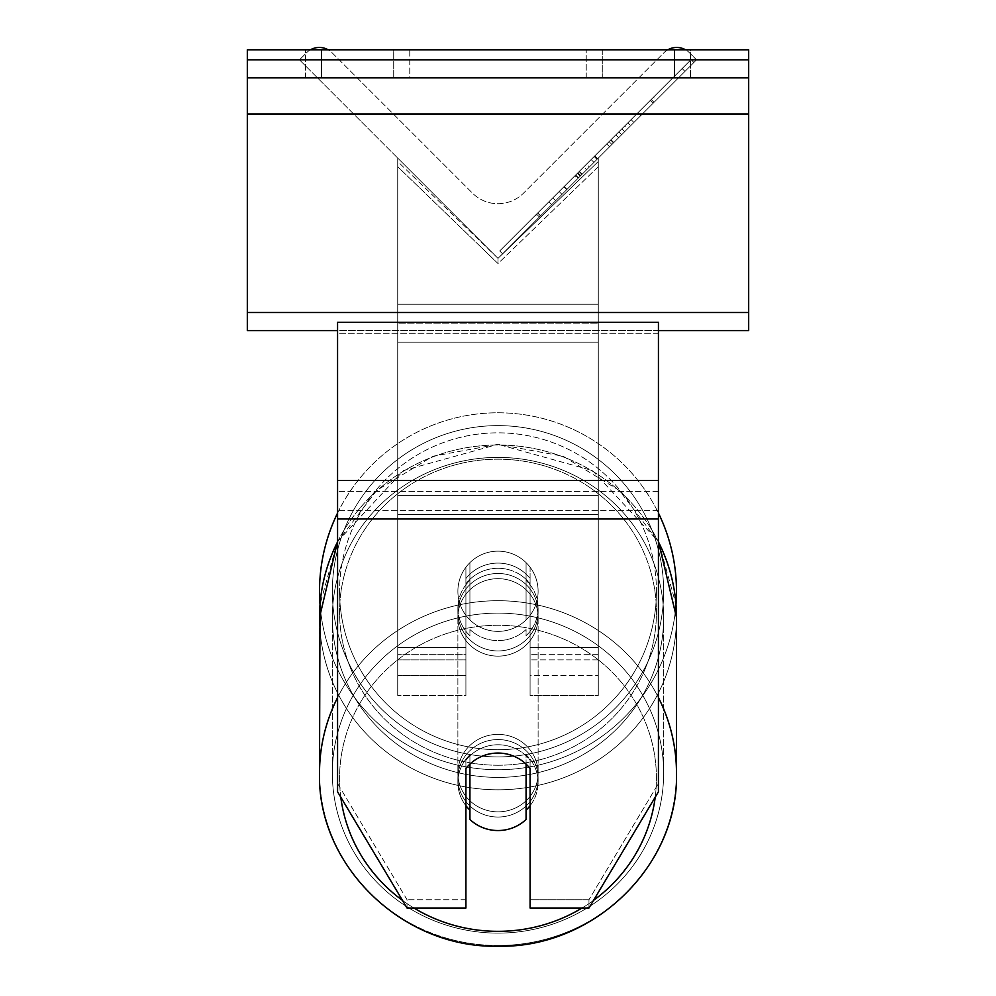 <?xml version="1.0" encoding="UTF-8"?>
<svg xmlns="http://www.w3.org/2000/svg" width="996" height="996" viewBox="0 0 996 996"><rect width="100%" height="100%" fill="white"/><g stroke="black" fill="none" stroke-linecap="round" stroke-linejoin="round"><path stroke-width="0.75" stroke-dasharray="4.98 3.74" d="M310.441 49.8A18.053 18.053 0 0 0 306.569 52.751L299.472 59.835L498 258.362L598.272 158.09L498 258.362L598.272 158.09L498 258.362L498 263.554L598.272 166.706L598.272 161.514L598.272 695.544L530.084 695.544L530.084 647.412L598.272 647.412L530.084 647.412L598.272 647.412L598.272 695.544L598.272 158.09L498 258.362L598.272 158.09L598.272 675.487L598.272 161.514L498 258.362L598.272 158.09L598.272 675.487L598.272 161.514L498 258.362L598.272 158.09L598.272 514.347L397.728 514.347L397.728 323.19L397.728 514.347L598.272 514.347L598.272 304.241L598.272 495.386L397.728 495.386L598.272 495.386L598.272 514.347L598.272 158.09L598.272 647.412L530.084 647.412L530.084 567.197L530.084 675.487L530.084 578.589A40.114 38.744 0 0 0 498 563.089A40.114 38.744 0 0 0 465.916 578.589L465.916 567.197A40.114 40.114 0 0 1 530.084 567.197L530.084 695.544L530.084 583.781L530.084 695.544L598.272 695.544L598.272 166.706L498 263.554L397.728 166.706L397.728 161.514L498 258.362L397.728 158.09L397.728 675.487L397.728 161.514L397.728 659.875L397.728 161.514L498 258.362L397.728 158.09L397.728 695.544L397.728 166.706L498 263.554L498 258.362L397.728 158.09L397.728 647.412L397.728 158.09L498 258.362L397.728 158.09L397.728 304.241L397.728 158.09L498 258.362L397.728 158.09L397.728 304.241L397.728 158.09L498 258.362L696.528 59.835L689.431 52.751A18.053 18.053 0 0 0 663.909 52.751L523.523 193.137A36.093 36.093 0 0 1 472.478 193.137L332.091 52.751A18.053 18.053 0 0 0 306.569 52.751L299.472 59.835L498 258.362L696.528 59.835L689.431 52.751A18.053 18.053 0 0 0 685.559 49.8M498 568.28A40.114 38.744 180 0 1 530.084 583.781L530.084 578.589A40.114 38.744 180 0 0 498 563.089A40.114 38.744 0 0 0 469.925 574.169L469.925 580.394A40.114 38.744 0 0 0 457.886 608.058A40.114 38.744 0 0 0 469.925 635.722L469.925 629.497A40.114 38.744 0 0 0 498 640.577A40.114 38.744 0 0 0 526.075 629.497L526.075 635.722A40.114 38.744 0 0 0 538.114 608.058A40.114 38.744 0 0 0 526.075 580.394L526.075 574.169A40.114 38.744 0 0 0 498 563.089A40.114 38.744 180 0 0 469.925 574.169L469.925 580.394A40.114 38.744 180 0 0 457.886 608.058A40.114 38.744 180 0 0 469.925 635.722L469.925 629.497A40.114 38.744 180 0 0 498 640.577A40.114 38.744 180 0 0 526.075 629.497L526.075 635.722A40.114 38.744 180 0 0 538.114 608.058A40.114 38.744 180 0 0 526.075 580.394L526.075 574.169A40.114 38.744 180 0 0 498 563.089A40.114 38.744 180 0 0 465.916 578.589L465.916 583.781A40.114 38.744 180 0 1 498 568.28A40.114 38.744 0 0 1 530.084 583.781L530.084 675.487L598.272 675.487L530.084 675.487L530.084 567.197A40.114 40.114 0 0 0 465.916 567.197L465.916 647.412L465.916 567.197A40.114 40.114 0 0 1 530.084 567.197A40.114 40.114 0 0 0 465.916 567.197L465.916 647.412L397.728 647.412L465.916 647.412L397.728 647.412L465.916 647.412L465.916 695.544L465.916 647.412L465.916 675.487L397.728 675.487L465.916 675.487L465.916 654.683L397.728 654.683L465.916 654.683L465.916 583.781A40.114 38.744 0 0 1 498 568.28M465.916 659.875L465.916 583.781L465.916 695.544L397.728 695.544L465.916 695.544L465.916 659.875L397.728 659.875L465.916 659.875M498 744.759A40.114 38.744 180 0 1 530.084 760.247L530.084 908.028L588.96 908.028L588.96 899.724L530.084 899.724L530.084 908.028L530.084 760.247L530.084 899.724L588.96 899.724L658.431 783.491L658.431 322.33L337.569 322.33L337.569 491.389L337.569 322.33L337.569 333.299L658.431 333.299L658.431 322.33L658.431 333.299L337.569 333.299L337.569 791.795L337.569 510.674L337.569 783.491L407.04 899.724L407.04 908.028L337.569 791.795L337.569 783.491L407.04 899.724L407.04 908.028L465.916 908.028L465.916 768.551A40.114 38.744 180 0 1 498 753.063A40.114 38.744 180 0 1 530.084 768.551L530.084 760.247A40.114 38.744 0 0 0 498 744.759A40.114 38.744 180 0 0 465.916 760.247L465.916 768.551L465.916 760.247A40.114 38.744 0 0 1 498 744.759M465.916 899.724L407.04 899.724L465.916 899.724L465.916 760.247L465.916 899.724M658.431 480.421L658.431 791.795L588.96 908.028L588.96 899.724L658.431 783.491L658.431 791.795L658.431 480.421L337.569 480.421M393.719 49.8L409.767 49.8L409.767 77.875L393.719 77.875L409.767 77.875L393.719 77.875L409.767 77.875L409.767 49.8L393.719 49.8L393.719 77.875L305.473 77.875L393.719 77.875L393.719 49.8L305.473 49.8L321.521 49.8L321.521 77.875L393.719 77.875L393.719 49.8L321.521 49.8L321.521 77.875L393.719 77.875L393.719 49.8L305.473 49.8L321.521 49.8L321.521 77.875L321.521 49.8L393.719 49.8M748.681 49.8L247.319 49.8L247.319 330.56L247.319 49.8L247.319 330.56L748.681 330.56L247.319 330.56L748.681 330.56L748.681 77.875L247.319 77.875L748.681 77.875L748.681 49.8L247.319 49.8L748.681 49.8L748.681 330.56L748.681 49.8M602.281 49.8L690.527 49.8L674.479 49.8L674.479 77.875L690.527 77.875L586.233 77.875L690.527 77.875L602.281 77.875L602.281 49.8L674.479 49.8L674.479 77.875L602.281 77.875L602.281 49.8L690.527 49.8L690.527 77.875L690.527 49.8L674.479 49.8L674.479 77.875L674.479 49.8L586.233 49.8L602.281 49.8L602.281 77.875L602.281 49.8M319.517 591.263A178.483 178.483 0 0 0 498 769.746A178.483 178.483 0 0 0 676.483 591.263A178.483 178.483 0 0 0 498 412.78A178.483 178.483 0 0 0 319.517 591.263M337.569 541.55L403.467 470.585L498 444.316L563.138 456.255L619.313 490.443L658.779 542.247L675.985 604.535A178.483 178.483 0 0 1 498 769.746A178.483 178.483 0 0 1 320.015 604.535L337.221 542.247L376.675 490.443L432.862 456.255L498 444.316L592.533 470.585L658.431 541.55M538.114 591.263A40.114 40.114 0 0 1 498 631.377A40.114 40.114 0 0 1 457.886 591.263A40.114 40.114 0 0 0 469.925 619.91L469.925 562.615A40.114 40.114 0 0 0 469.925 619.91L469.925 562.615A40.114 40.114 0 0 1 526.075 562.615L526.075 619.91A40.114 40.114 0 0 1 469.925 619.91A40.114 40.114 0 0 0 538.114 591.263A40.114 40.114 0 0 1 498 631.377A40.114 40.114 0 0 1 457.886 591.263A40.114 40.114 0 0 1 498 551.162A40.114 40.114 0 0 1 538.114 591.263A40.114 40.114 0 0 0 526.075 562.615L526.075 619.91A40.114 40.114 0 0 0 526.075 562.615A40.114 40.114 0 0 0 457.886 591.263A40.114 40.114 0 0 1 498 551.162A40.114 40.114 0 0 1 538.114 591.263A40.114 40.114 0 0 1 498 631.377A40.114 40.114 0 0 1 457.886 591.263A40.114 40.114 0 0 1 498 551.162A40.114 40.114 0 0 1 538.114 591.263A40.114 40.114 0 0 1 498 631.377A40.114 40.114 0 0 1 457.886 591.263A40.114 40.114 0 0 1 498 551.162A40.114 40.114 0 0 1 538.114 591.263M337.569 513.052A178.483 178.483 0 0 1 658.431 513.052M526.075 619.91L526.075 562.615L526.075 619.91M469.925 562.615L469.925 619.91L469.925 562.615M332.353 591.263A165.647 165.647 0 0 1 498 425.616A165.647 165.647 0 0 1 663.647 591.263A165.647 165.647 0 0 1 498 756.91A165.647 165.647 0 0 1 332.353 591.263A165.647 165.647 0 0 1 498 425.616A165.647 165.647 0 0 1 663.647 591.263A165.647 165.647 0 0 1 498 756.91A165.647 165.647 0 0 1 332.353 591.263M498 739.567A40.114 38.744 0 0 0 457.886 778.312A40.114 38.744 0 0 0 498 817.044A40.114 38.744 0 0 0 538.114 778.312A40.114 38.744 0 0 0 498 739.567A40.114 38.744 180 0 0 457.886 778.312A40.114 38.744 180 0 0 498 817.044A40.114 38.744 180 0 0 538.114 778.312A40.114 38.744 180 0 0 498 739.567M530.084 805.702A40.114 38.744 180 0 0 538.114 782.458A40.114 38.744 180 0 0 526.075 754.794L526.075 764.131A40.114 38.744 0 0 0 498 753.063A40.114 38.744 0 0 0 469.925 764.131L469.925 819.471A40.114 38.744 0 0 0 498 830.54A40.114 38.744 0 0 0 526.075 819.471L526.075 810.122A40.114 38.744 0 0 0 538.114 782.458A40.114 38.744 0 0 0 526.075 754.794L526.075 810.122M469.925 810.122L469.925 754.794A40.114 38.744 0 0 0 457.886 782.458A40.114 38.744 0 0 0 469.925 810.122L469.925 754.794A40.114 38.744 180 0 0 457.886 782.458A40.114 38.744 180 0 0 465.916 805.702M498 573.472A40.114 38.744 0 0 0 457.886 612.216A40.114 38.744 0 0 0 498 650.948A40.114 38.744 0 0 0 538.114 612.216A40.114 38.744 0 0 0 498 573.472A40.114 38.744 180 0 0 457.886 612.216A40.114 38.744 180 0 0 498 650.948A40.114 38.744 180 0 0 538.114 612.216A40.114 38.744 180 0 0 498 573.472M498 656.14A40.114 38.744 0 0 0 538.114 617.408A40.114 38.744 0 0 0 498 578.664A40.114 38.744 0 0 0 457.886 617.408A40.114 38.744 0 0 0 498 656.14A40.114 38.744 180 0 0 538.114 617.408A40.114 38.744 180 0 0 498 578.664A40.114 38.744 180 0 0 457.886 617.408A40.114 38.744 180 0 0 498 656.14M498 734.376A40.114 38.744 180 0 1 538.114 773.12A40.114 38.744 180 0 1 498 811.852A40.114 38.744 180 0 1 457.886 773.12A40.114 38.744 180 0 1 498 734.376A40.114 38.744 0 0 1 538.114 773.12A40.114 38.744 0 0 1 498 811.852A40.114 38.744 0 0 1 457.886 773.12A40.114 38.744 0 0 1 498 734.376M498 933.115A165.647 160.007 180 0 1 332.353 773.12A165.647 160.007 180 0 1 498 613.113A165.647 160.007 180 0 1 663.647 773.12A165.647 160.007 180 0 1 498 933.115A165.647 160.007 0 0 1 332.353 773.12A165.647 160.007 0 0 1 498 613.113A165.647 160.007 0 0 1 663.647 773.12A165.647 160.007 0 0 1 498 933.115M498 457.401A165.647 160.007 0 0 0 332.353 617.408A165.647 160.007 0 0 0 498 777.403A165.647 160.007 0 0 0 663.647 617.408A165.647 160.007 0 0 0 498 457.401A165.647 160.007 180 0 0 332.353 617.408A165.647 160.007 180 0 0 498 777.403A165.647 160.007 180 0 0 663.647 617.408A165.647 160.007 180 0 0 498 457.401M748.681 77.875L247.319 77.875M658.431 330.56L337.569 330.56M397.728 323.19L397.728 514.347L397.728 323.19L598.272 323.19L397.728 323.19M691.05 59.648L499.731 250.955L691.05 59.648L693.888 62.487L502.569 253.793L693.888 62.487M499.731 250.955L502.569 253.793M640.764 115.598L555.681 200.682L684.974 71.388L555.681 200.682L640.764 115.598L637.938 112.76L552.855 197.843L555.681 200.682L552.855 197.843L555.681 200.682L552.855 197.843L637.938 112.76L640.764 115.598L637.938 112.76L682.148 68.55L684.974 71.388L682.148 68.55L637.938 112.76L640.764 115.598L637.938 112.76L640.764 115.598L637.938 112.76L682.148 68.55L552.855 197.843L637.938 112.76L640.764 115.598M630.705 125.658L597.314 159.049L630.705 125.658L627.866 122.832L653.476 97.222L656.302 100.061M596.99 159.372L538.326 218.037L596.99 159.372L567.01 189.352L596.99 159.372L594.151 156.534L564.172 186.513L594.151 156.534L596.99 159.372L594.475 156.21L535.487 215.211L538.326 218.037M586.532 164.153L651.197 99.488L609.066 141.631L651.197 99.488L654.036 102.327L540.492 215.871L654.036 102.327L540.591 215.771L654.036 102.327L540.591 215.771L654.036 102.327L651.197 99.488L654.036 102.327L651.197 99.488L537.653 213.044L540.492 215.871L537.653 213.044L651.197 99.488L654.036 102.327L651.197 99.488L631.066 119.62L633.904 122.458L631.066 119.62L651.197 99.488L654.036 102.327L651.197 99.488L537.753 212.932L540.591 215.771L537.753 212.932L577.941 172.744L618.79 131.908L621.629 134.734L618.79 131.908L651.197 99.488L586.532 164.153L589.371 166.992M667.793 49.8A18.053 18.053 0 0 0 663.909 52.751L523.523 193.137A36.093 36.093 0 0 1 472.478 193.137L332.091 52.751A18.053 18.053 0 0 0 328.207 49.8M575.377 175.308L650.251 100.447L536.57 214.128L575.377 175.308L578.215 178.147L653.09 103.285L578.215 178.147M548.908 201.79L551.734 204.628M536.57 214.128L539.396 216.966L536.57 214.128M650.251 100.447L653.09 103.285L618.653 137.709L653.09 103.285L650.251 100.447M615.814 134.871L618.653 137.709L615.814 134.871M610.61 140.075L613.449 142.914M574.704 175.993L606.751 143.947L574.704 175.993L577.543 178.832L609.589 146.773L577.543 178.832M606.751 143.947L609.589 146.773L606.751 143.947M535.487 215.211L577.468 173.229L564.172 186.526L567.01 189.352L564.172 186.513L567.01 189.352M653.476 97.222L594.475 156.21L624.791 125.907L627.629 128.745M559.154 191.543L561.981 194.382M577.468 173.229L580.295 176.068M564.172 186.526L594.151 156.534M624.791 125.907L611.009 139.677L613.847 142.515M611.009 139.677L627.866 122.832M583.781 166.905L537.753 212.932L540.591 215.771L537.753 212.932L540.591 215.771L537.753 212.932L583.781 166.905L586.619 169.743M609.066 141.631L611.905 144.457M621.865 128.82L624.704 131.659M651.197 99.488L654.036 102.327L651.197 99.488M566.687 189.688L593.965 162.398L566.687 189.688L563.848 186.85L591.126 159.559L593.965 162.398L591.126 159.559L563.848 186.85L566.687 189.688M598.272 654.683L530.084 654.683L598.272 654.683M598.272 659.875L530.084 659.875L598.272 659.875M658.431 510.674L337.569 510.674L658.431 510.674M658.431 491.389L337.569 491.389L658.431 491.389M658.431 518.978L337.569 518.978M748.681 59.822L247.319 59.822M748.681 312.507L247.319 312.507M748.681 113.98L247.319 113.98M656.426 591.263A158.426 158.426 0 0 1 498 749.689A158.426 158.426 0 0 1 339.574 591.263A158.426 158.426 0 0 0 498 749.689A158.426 158.426 0 0 0 656.426 591.263A158.426 158.426 0 0 0 498 432.837A158.426 158.426 0 0 0 339.574 591.263A158.426 158.426 0 0 1 498 432.837A158.426 158.426 0 0 1 656.426 591.263M340.781 797.186A158.426 153.035 0 0 1 498 625.276A158.426 153.035 180 0 1 656.426 778.312A158.426 153.035 180 0 1 498 931.335A158.426 153.035 180 0 1 339.574 778.312A158.426 153.035 180 0 1 498 625.276A158.426 153.035 0 0 1 655.219 797.186M498 945.515A178.483 172.395 0 0 0 676.483 773.12A178.483 172.395 0 0 0 498 600.713A178.483 172.395 0 0 0 319.517 773.12A178.483 172.395 0 0 0 498 945.515A178.483 172.395 180 0 0 676.483 773.12L676.483 617.408A178.483 172.395 180 0 1 498 789.803A178.483 172.395 180 0 1 319.517 617.408A178.483 172.395 180 0 1 498 445A178.483 172.395 180 0 1 676.483 617.408A178.483 172.395 0 0 1 498 789.803A178.483 172.395 0 0 1 319.517 617.408L319.517 773.12A178.483 172.395 180 0 0 498 945.515M498 765.239A158.426 153.035 0 0 0 656.426 612.216A158.426 153.035 0 0 0 498 459.181A158.426 153.035 0 0 0 339.574 612.216A158.426 153.035 0 0 0 498 765.239A158.426 153.035 180 0 0 656.426 612.216A158.426 153.035 180 0 0 498 459.181A158.426 153.035 180 0 0 339.574 612.216A158.426 153.035 180 0 0 498 765.239M413.95 908.028A158.426 153.035 0 0 1 402.471 900.384M658.431 697.573A178.483 172.395 180 0 0 498 600.713A178.483 172.395 180 0 0 337.569 697.573M337.569 541.861A178.483 172.395 0 0 1 498 445A178.483 172.395 0 0 1 658.431 541.861M593.529 900.384A158.426 153.035 0 0 1 582.05 908.028M598.272 304.241L397.728 304.241L598.272 304.241M598.272 342.151L397.728 342.151L598.272 342.151M575.7 174.997L578.539 177.823M577.941 172.744L580.78 175.582M577.63 173.067L580.456 175.906M579.087 171.611L581.925 174.449M579.411 171.287L582.249 174.126M594.799 155.886L597.637 158.725M594.475 156.21L597.314 159.049L594.475 156.21M577.655 173.043L580.494 175.869M577.319 173.366L580.158 176.205M586.233 77.875L586.233 49.8L586.233 77.875M305.473 77.875L305.473 49.8L305.473 77.875M538.114 778.312L538.114 782.458L538.114 778.312M457.886 782.458L457.886 778.312L457.886 782.458M538.114 612.216L538.114 608.058L538.114 612.216M457.886 612.216L457.886 608.058L457.886 612.216M538.114 617.408L538.114 773.12L538.114 617.408M332.353 617.408L332.353 773.12L332.353 617.408M663.647 617.408L663.647 773.12L663.647 617.408M457.886 617.408L457.886 773.12L457.886 617.408"/><path stroke-width="1.49" d="M658.431 513.052A178.483 178.483 0 0 1 675.985 604.535L676.483 617.408A178.483 172.395 0 0 0 658.431 541.861M337.569 697.573A178.483 172.395 180 0 0 319.517 773.12L320.015 604.535A178.483 178.483 0 0 1 337.569 513.052M465.916 768.551A40.114 38.744 0 0 1 498 753.063A40.114 38.744 0 0 1 530.084 768.551L530.084 908.028L588.96 908.028L658.431 791.795L658.431 322.33L337.569 322.33L337.569 791.795L407.04 908.028L465.916 908.028L465.916 768.551M498 753.063A40.114 38.744 180 0 0 469.925 764.131L469.925 819.471A40.114 38.744 180 0 0 498 830.54A40.114 38.744 180 0 0 526.075 819.471L526.075 764.131A40.114 38.744 180 0 0 498 753.063M465.916 805.702A40.114 38.744 180 0 0 469.925 810.122M526.075 810.122A40.114 38.744 180 0 0 530.084 805.702M748.681 49.8L247.319 49.8L247.319 77.875L748.681 77.875L748.681 49.8M748.681 77.875L748.681 330.56L658.431 330.56M337.569 330.56L247.319 330.56L247.319 77.875M685.559 49.8A18.053 18.053 0 0 0 667.793 49.8M328.207 49.8A18.053 18.053 0 0 0 310.441 49.8M658.431 518.978L337.569 518.978M658.431 480.421L337.569 480.421M582.05 908.028A158.426 153.035 0 0 1 498 931.335A158.426 153.035 0 0 1 413.95 908.028M402.471 900.384A158.426 153.035 0 0 1 340.781 797.186M337.569 541.55L319.517 617.408A178.483 172.395 0 0 1 337.569 541.861M655.219 797.186A158.426 153.035 0 0 1 593.529 900.384M658.431 541.55L676.483 617.408L676.483 773.12C678.899 865.86 593.143 948.615 498 946.2C593.143 948.615 678.899 865.86 676.483 773.12A178.483 172.395 180 0 0 658.431 697.573M748.681 59.822L247.319 59.822M748.681 312.507L247.319 312.507M748.681 113.98L247.319 113.98M498 946.2C402.857 948.615 317.101 865.86 319.517 773.12C317.101 865.86 402.857 948.615 498 946.2"/></g></svg>
